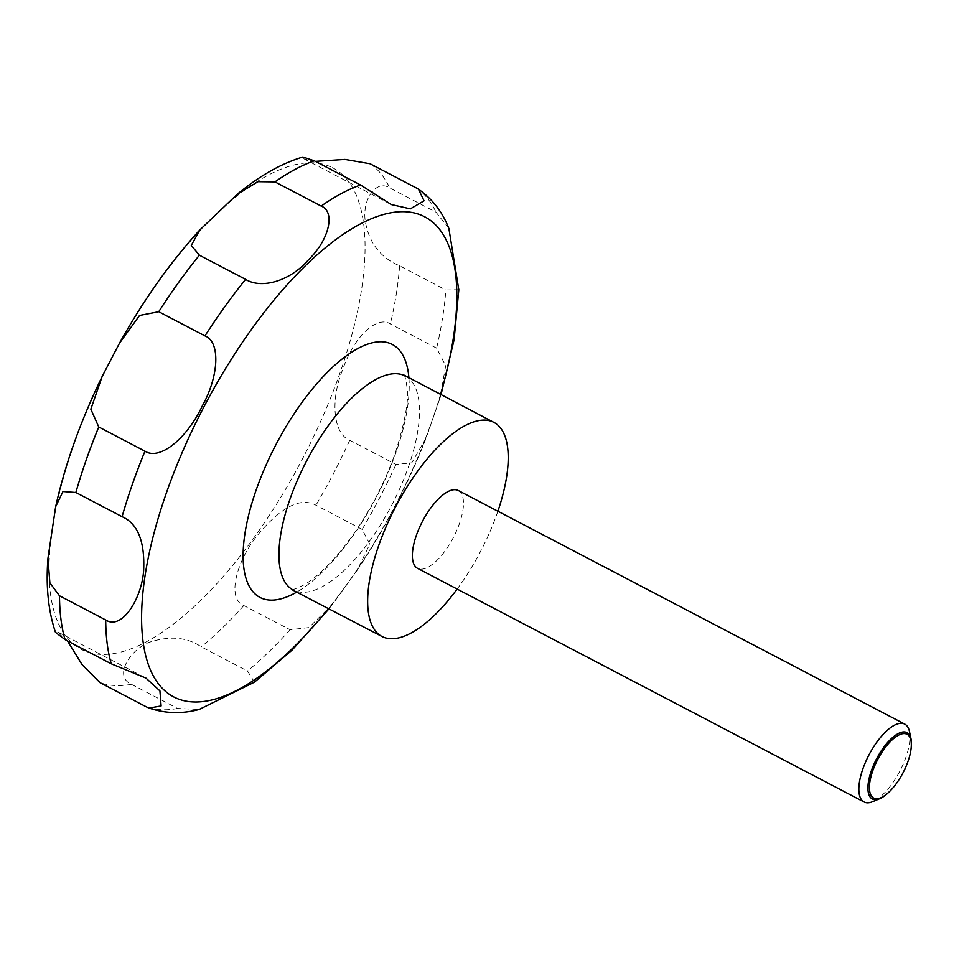 <?xml version="1.0" encoding="UTF-8"?>
<svg xmlns="http://www.w3.org/2000/svg" width="959" height="959" viewBox="0 0 959 959"><rect width="100%" height="100%" fill="white"/><g stroke="black" fill="none" stroke-linecap="round" stroke-linejoin="round"><path stroke-width="0.72" stroke-dasharray="4.79 3.6" d="M67.502 640.912L58.295 632.233L55.478 632.353M302.864 157L304.147 158.942L315.415 161.376M911.05 749.015A37.437 14.864 -62.4 0 1 888.07 792.925M448.872 228.482L435.973 212.155L389.75 187.976C377.103 179.453 362.454 197.518 365.127 220.222C368.628 242.387 380.124 257.575 399.615 265.799L445.839 289.99L458.81 289.75M436.621 348.165L390.397 323.986C378.122 315.439 354.65 334.763 343.106 368.604C330.124 399.412 332.941 433.576 349.759 440.277L395.983 464.468L411.771 462.813L426.264 437.676L440.133 397.685L445.695 365.679L436.621 348.165A292.831 116.303 -62.4 0 0 445.839 289.99M362.178 529.392L315.967 505.213C300.575 496.942 281.119 506.903 257.599 535.11C236.609 560.739 226.36 598.824 243.826 605.549L290.05 629.727L308.87 627.606L332.737 604.062L357.383 569.958L369.754 544.185L362.178 529.392A292.831 116.303 -62.4 0 0 395.983 464.468M254.471 682.149L247.482 671.024L201.258 646.846C187.161 637.148 169.851 635.613 149.352 642.254C129.357 650.106 113.534 676.574 131.383 684.282L177.607 708.461L199.088 709.492M909.456 731.453A43.922 17.442 -62.4 0 1 899.866 771.12A43.922 17.442 -62.4 0 1 872.738 801.628M458.366 490.552A43.922 17.442 -62.4 0 1 453.379 537.519A43.922 17.442 -62.4 0 1 417.644 568.399M497.889 511.231A120.798 47.974 -62.4 0 1 457.155 589.066M332.449 167.693A271.625 107.876 -62.4 0 1 303.272 457.371A271.625 107.876 -62.4 0 1 81.611 649.555A271.625 107.876 -62.4 0 1 110.788 359.877A271.625 107.876 -62.4 0 1 332.449 167.693M408.918 377.93A142.747 56.689 -62.4 0 1 296.918 591.979M405.429 376.108A120.798 47.974 -62.4 0 1 391.716 505.249A120.798 47.974 -62.4 0 1 293.43 590.157M370.078 163.761A292.831 116.303 -62.4 0 1 389.75 187.976M399.615 265.799A292.831 116.303 -62.4 0 1 390.397 323.986M349.759 440.277A292.831 116.303 -62.4 0 1 315.967 505.213M243.826 605.549A292.831 116.303 -62.4 0 1 201.258 646.846M131.383 684.282A292.831 116.303 -62.4 0 1 99.976 682.616M177.607 708.461A292.831 116.303 -62.4 0 1 146.2 706.795M290.05 629.727A292.831 116.303 -62.4 0 1 247.482 671.024M416.29 187.94A292.831 116.303 -62.4 0 1 435.973 212.155M440.517 394.461A270.882 107.576 -62.4 0 1 328.517 608.521M291.74 589.545C291.86 590.264 295.672 588.838 303.188 585.278C314.288 579.488 335.518 561.183 357.839 527.894C373.662 503.978 386.177 478.901 395.408 452.648C405.309 420.917 409.181 399.088 407 387.148C405.705 378.949 404.698 374.921 403.955 375.065M55.67 506.688L55.886 505.681M304.147 158.942L391.32 204.555M58.295 632.233L145.984 678.121M329.021 608.785L332.737 604.062M357.383 569.958C385.194 528.337 408.15 484.235 426.264 437.676M440.121 397.685L441.02 394.724"/><path stroke-width="1.44" d="M457.155 589.066A120.798 47.974 -62.4 0 1 382.15 636.572A120.798 47.974 -62.4 0 1 381.934 636.464A120.798 47.974 -62.4 0 1 395.276 507.479A120.798 47.974 -62.4 0 1 493.705 422.284A120.798 47.974 -62.4 0 1 493.921 422.404A120.798 47.974 -62.4 0 1 497.889 511.231M888.813 792.23L888.07 792.925A37.437 14.864 -62.4 0 1 879.751 798.679L872.738 801.628A43.922 17.442 -62.4 0 1 864.131 802A43.922 17.442 -62.4 0 1 864.047 801.964A43.922 17.442 -62.4 0 1 868.902 755.057A43.922 17.442 -62.4 0 1 904.697 724.081A43.922 17.442 -62.4 0 1 904.769 724.117A43.922 17.442 -62.4 0 1 909.456 731.453L911.038 738.886A37.437 14.864 -62.4 0 1 911.05 749.015L910.906 750.01A35.998 14.301 117.6 0 0 906.986 734.222A35.998 14.301 117.6 0 0 877.605 759.696A35.998 14.301 117.6 0 0 873.745 798.08A35.998 14.301 117.6 0 0 888.813 792.23A35.998 14.301 117.6 0 0 910.906 750.01M417.644 568.399A43.922 17.442 -62.4 0 1 417.561 568.351A43.922 17.442 -62.4 0 1 422.416 521.444A43.922 17.442 -62.4 0 1 458.21 490.469A43.922 17.442 -62.4 0 1 458.294 490.517A43.922 17.442 -62.4 0 1 458.366 490.552M879.751 798.679A37.437 14.864 -62.4 0 1 872.402 799.003A37.437 14.864 -62.4 0 1 876.43 759.084A37.437 14.864 -62.4 0 1 906.974 732.604A37.437 14.864 -62.4 0 1 911.038 738.886M315.415 161.376L344.964 159.434L370.078 163.761L416.29 187.94L418.52 189.259L424.046 200.815L410.356 208.858L391.32 204.555L360.536 184.991L314.312 160.812L302.864 157C281.071 163.617 259.194 176.036 237.245 194.257L257.995 181.683L274.945 181.898L321.169 206.077C335.242 211.208 330.016 238.971 308.486 259.805C289.414 281.79 260.944 289.079 245.612 279.381L199.388 255.202L191.285 245.444L199.724 230.052L237.245 194.257M204.974 335.902C220.618 341.86 218.964 376.06 202.301 405.933C187.401 437.724 159.997 460.991 144.965 451.174L98.753 426.995L90.841 409.181L102.157 376.491L119.407 343.334L139.558 315.463L158.75 311.723L204.974 335.902A292.831 116.303 -62.4 0 1 245.612 279.381M122.081 516.685C137.832 523.614 145.001 541.619 143.622 570.677C141.704 598.68 121.841 630.602 105.706 619.97L59.494 595.791L49.868 582.844L47.95 558.27L55.658 506.688L62.958 491.535L75.857 492.494L122.081 516.685A292.831 116.303 -62.4 0 1 144.965 451.174M47.95 558.27C45.768 586.309 48.286 611.003 55.478 632.353L65.056 639.629L111.268 663.808L145.984 678.121L159.925 690.888L161.1 705.944L149.077 708.078L146.2 706.795L99.976 682.616L82.006 664.563L67.502 640.912M441.02 394.724L454.098 339.75L458.81 289.75L448.872 228.482C442.543 212.071 432.425 199.004 418.52 189.259M149.077 708.078C165.248 713.568 181.91 714.047 199.088 709.504L254.471 682.149L292.075 650.106L329.021 608.785M296.918 591.979A142.747 56.689 -62.4 0 1 260.249 597.565A142.747 56.689 -62.4 0 1 275.581 445.336A142.747 56.689 -62.4 0 1 392.063 344.341A142.747 56.689 -62.4 0 1 408.918 377.93M328.517 608.521A270.882 107.576 -62.4 0 1 174.118 697.121A270.882 107.576 -62.4 0 1 203.212 408.234A270.882 107.576 -62.4 0 1 424.274 216.578A270.882 107.576 -62.4 0 1 440.517 394.461M293.43 590.157A120.798 47.974 -62.4 0 1 293.214 590.037A120.798 47.974 -62.4 0 1 306.556 461.051A120.798 47.974 -62.4 0 1 404.986 375.868A120.798 47.974 -62.4 0 1 405.201 375.988A120.798 47.974 -62.4 0 1 405.429 376.108M321.169 206.077A292.831 116.303 -62.4 0 1 360.536 184.991M111.268 663.808A292.831 116.303 -62.4 0 1 105.706 619.97M65.056 639.629A292.831 116.303 -62.4 0 1 59.494 595.791M75.857 492.494A292.831 116.303 -62.4 0 1 98.753 426.995M158.75 311.723A292.831 116.303 -62.4 0 1 199.388 255.202M274.945 181.898A292.831 116.303 -62.4 0 1 314.312 160.812M381.934 636.464L291.74 589.545M403.955 375.065L493.921 422.404M417.561 568.351L864.047 801.964M55.67 506.688C65.032 464.48 80.52 421.085 102.157 376.491M119.407 343.334C143.598 299.927 170.366 262.167 199.724 230.052M458.294 490.517L904.769 724.117"/></g></svg>
